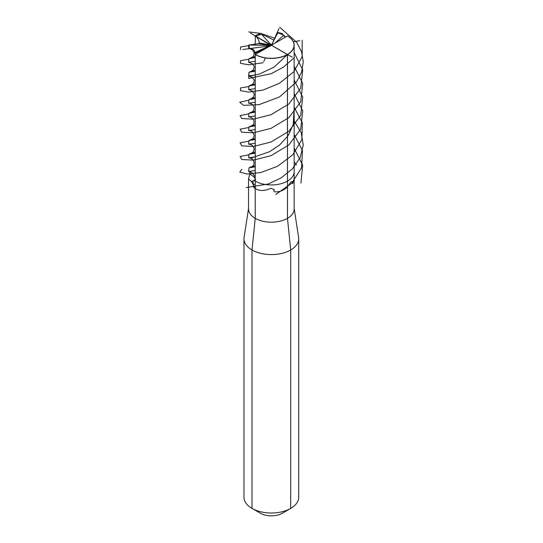 <?xml version="1.0" encoding="UTF-8"?>
<svg xmlns="http://www.w3.org/2000/svg" width="543" height="543" viewBox="0 0 543 543"><rect width="100%" height="100%" fill="white"/><g stroke="black" fill="none" stroke-linecap="round" stroke-linejoin="round"><path stroke-width="0.81" d="M290.695 508.391A27.36 15.795 0 0 0 298.711 497.218A27.36 15.795 0 0 1 290.695 508.391L282.312 513.23L290.695 508.391L290.695 249.977L290.695 508.391L282.312 513.23A15.503 8.953 180 0 1 260.382 513.23A15.503 8.953 180 0 0 282.312 513.23L290.695 508.391A27.36 15.795 180 0 1 252 508.391A27.36 15.795 0 0 0 290.695 508.391L282.312 513.23L290.695 508.391L290.695 249.977A27.36 15.795 180 0 0 298.711 238.805A27.36 15.795 180 0 0 298.602 237.406L294.15 208.431L298.602 237.406A27.36 15.795 180 0 1 298.711 238.805A27.36 15.795 180 0 1 281.817 253.398A27.36 15.795 180 0 1 252 249.977L255.224 218.327A22.799 13.168 0 0 0 280.073 221.177A22.799 13.168 0 0 0 294.15 209.014L294.15 178.871L292.697 183.5C292.182 183.948 292.093 183.358 292.433 181.722L290.878 181.885L287.471 186.772C284.016 190.321 279.883 192.018 275.077 191.855C273.747 191.713 273.509 191.007 274.364 189.751L270.916 188.251C263.755 191.523 258.027 191.184 253.73 187.226L253.282 184.735L251.389 181.457L248.545 178.871L248.545 209.014A22.799 13.168 0 0 0 262.622 221.177A22.799 13.168 0 0 0 287.471 218.327L287.471 181.09A22.799 13.168 180 0 1 264.746 184.382A22.799 13.168 180 0 1 255.224 181.09L255.224 54.565L287.471 35.947A22.799 13.168 180 0 1 294.15 45.252A22.799 13.168 180 0 1 280.073 57.415A22.799 13.168 180 0 1 255.224 54.565M294.116 171.065A22.799 13.168 0 0 1 294.15 171.778A22.799 13.168 180 0 1 287.471 181.09A22.799 13.168 0 0 0 294.15 171.778L294.15 209.014A22.799 13.168 180 0 1 287.471 218.327L290.695 249.977A27.36 15.795 180 0 1 260.878 253.398A27.36 15.795 180 0 1 243.983 238.805A27.36 15.795 180 0 1 244.092 237.406L248.545 208.431M252 249.977L252 508.391L260.382 513.23L252 508.391A27.36 15.795 180 0 1 243.983 497.218L243.983 238.805M292.697 183.5L292.29 183.527M255.224 61.311L248.579 62.248L249.02 58.644L255.224 57.606M255.224 143.223L248.579 144.16L249.02 140.556L255.224 139.517M270.068 46.331L268.432 46.359L269.898 46.019M268.432 46.359L270.19 45.85M255.692 54.219L254.83 52.59C254.592 50.004 252.855 48.673 249.624 48.592L268.629 46.074M255.224 56.547L250.988 57.748C255.78 56.452 254.925 48.904 248.592 48.598L249.332 48.585L249.088 45.001L269.864 45.408L269.206 44.669L270.876 45.456M255.224 138.458L250.988 139.653C255.78 138.363 254.918 130.815 248.592 130.51L249.02 126.899L255.224 125.861M255.224 129.567L248.592 130.51M249.624 48.592L249.332 48.585A22.799 13.168 0 0 1 248.545 45.205A22.799 13.168 0 0 0 249.325 48.585M255.224 124.802L250.988 126.003C255.855 124.741 254.81 117.112 248.592 116.86L249.02 113.249L255.224 112.211M249.088 45.001L258.78 43.671L259.255 43.053C259.079 40.331 257.81 37.996 255.448 36.048L270.923 45.422M248.545 178.871L250.269 171.69M255.448 36.048L261.522 34.304L271.14 44.845L272.124 44.221M255.224 115.917L248.592 116.86M270.36 38.363L266.817 36.612M255.224 111.152L250.988 112.353C255.855 111.091 254.81 103.462 248.592 103.204L249.02 99.6L255.224 98.561M261.536 34.311L264.638 35.533M255.224 184.172L253.282 184.735M253.839 184.477L253.466 184.613L252.862 180.975L255.224 180.466M271.71 44.974L277.324 32.546L283.806 35.193L275.029 43.053M255.224 102.267L248.592 103.204M285.428 37.053L283.799 35.18M265.513 35.953L273.862 40.094M253.045 180.941L255.685 179.271M255.224 97.502L250.988 98.704C253.167 97.842 254.226 96.186 254.165 93.742L252.271 91.027L248.579 89.554L249.02 85.943L255.224 84.905M283.806 35.193L285.007 37.297M251.389 181.457L252.862 180.975M255.224 177.025L252.224 172.905M255.224 88.618L248.592 89.554M255.224 170.522L248.579 171.459L249.02 167.855L255.224 166.816M255.224 83.853L250.988 85.047C253.167 84.192 254.226 82.536 254.165 80.086L252.271 77.377L248.579 75.898L249.02 72.294L255.224 71.255M255.224 165.758L250.988 166.959C255.78 165.669 254.918 158.122 248.592 157.816L249.02 154.205L255.224 153.167M255.224 74.961L248.592 75.905M255.224 156.873L248.592 157.816M255.224 70.196L250.988 71.398C253.167 70.536 254.226 68.886 254.165 66.436L252.271 63.728L248.592 62.255M255.224 152.108L250.988 153.309C255.855 152.047 254.81 144.418 248.592 144.16M255.224 218.327L255.224 181.09A22.799 13.168 0 0 0 264.746 184.382A22.799 13.168 0 0 0 287.471 181.09L287.471 54.565L255.291 35.906L255.224 44.098M287.471 54.49L271.351 45.178L287.471 54.49A22.799 13.168 0 0 1 282.788 56.567A22.799 13.168 0 0 0 287.471 54.49M290.695 249.977L287.471 218.327L287.41 54.449L287.471 218.327L290.695 249.977M294.15 45.15A22.799 13.168 0 0 0 293.376 41.77A22.799 13.168 0 0 1 294.15 45.15M282.713 33.768A22.799 13.168 0 0 0 277.249 32.465A22.799 13.168 0 0 1 282.713 33.768M259.907 33.795A22.799 13.168 0 0 0 255.224 35.872A22.799 13.168 0 0 1 259.907 33.795M259.988 56.594A22.799 13.168 0 0 0 265.446 57.897A22.799 13.168 0 0 1 259.988 56.594M277.948 32.58L271.351 45.178M287.749 54.327L274.269 67.027L259.513 74.011L249.732 76.156M293.844 112.801L293.2 124.618L288.129 135.682L279.672 144.94L269.525 151.721L252.319 157.68L249.732 158.067M293.919 57.986L283.534 67.122L271.283 73.644L248.687 78.463L248.959 72.877M294.15 93.62L302.716 110.779L300.72 129.085L288.835 144.961L271.059 155.651L253.377 160.124L241.75 159.479L240.094 156.499L248.959 154.782M302.186 40.182L302.173 56.581L293.872 71.69L279.516 83.283L262.961 90.09L248.66 92.113L240.461 90.647L240.576 87.932L248.959 86.527M294.15 107.27L302.376 122.847L301.84 139.639L292.704 154.898L277.534 166.287L260.62 172.579L246.739 173.964L239.796 172.043L241.764 169.328M279.611 27.15L296.695 42.293L301.589 51.87L303.272 62.078L301.548 72.28L296.614 81.85L279.489 96.953L258.984 104.67L243.61 105.342L239.728 102.233L248.959 100.177M294.15 120.919L301.127 132.485L303.245 145.137L300.157 157.667L292.365 168.907L281.145 177.88L268.323 183.989L246.169 187.579M248.775 31.922L260.694 33.381L274.69 38.227M294.15 52.664L302.716 69.823L300.72 88.129L288.835 104.012L271.059 114.695L253.377 119.175L241.75 118.523L240.094 115.544L248.959 113.826M294.15 134.576L302.478 150.581L301.562 167.807L291.679 183.262L275.756 194.503M240.515 49.725L240.549 46.99L248.959 45.571M294.15 66.314L302.716 83.473L300.72 101.785L288.835 117.661L271.059 128.345L253.377 132.825L241.75 132.173L240.094 129.193L248.959 127.483M294.15 148.225L302.668 165.113L300.931 183.167M263.084 62.757L248.728 64.807L240.481 63.355L240.563 60.633L248.959 59.221M294.15 79.97L302.716 97.129L300.72 115.435L288.835 131.311L271.059 141.994L253.377 146.474L241.75 145.823L240.094 142.85L248.959 141.132M294.15 161.875L296.526 164.916M292.209 57.124L287.369 54.476M299.845 40.671L293.301 41.831M278.98 28.63L273.081 41.831M250.493 33.035L266.606 42.829M242.857 49.488L264.875 46.569M263.715 61.529L265.493 57.85M254.925 53.329L266.477 47.994M254.83 52.59L268.629 46.209M258.78 43.671L269.864 45.408M259.255 43.053L269.355 44.641M253.73 187.226A101.833 45.429 156.4 0 1 255.224 186.86M272.219 43.759L271.14 44.845M255.224 178.538A101.833 24.17 -5 0 0 250.004 174.242M255.291 54.449A22.711 13.113 0 0 0 287.41 54.449A22.711 13.113 0 0 0 287.41 35.906M298.711 238.805L298.711 497.218L298.711 238.805M249.02 140.556L250.988 139.653M249.02 58.644L250.988 57.748M248.938 45.748L248.579 48.598M249.02 126.899L250.988 126.003M249.02 113.249L250.988 112.353M249.02 99.6L250.988 98.704M249.02 167.855L250.988 166.959M249.02 85.943L250.988 85.047M249.02 154.205L250.988 153.309M249.02 72.294L250.988 71.398M252.251 172.918L248.592 171.466M294.15 171.778L294.15 45.252C294.191 41.811 291.958 38.689 287.451 35.906"/></g></svg>
